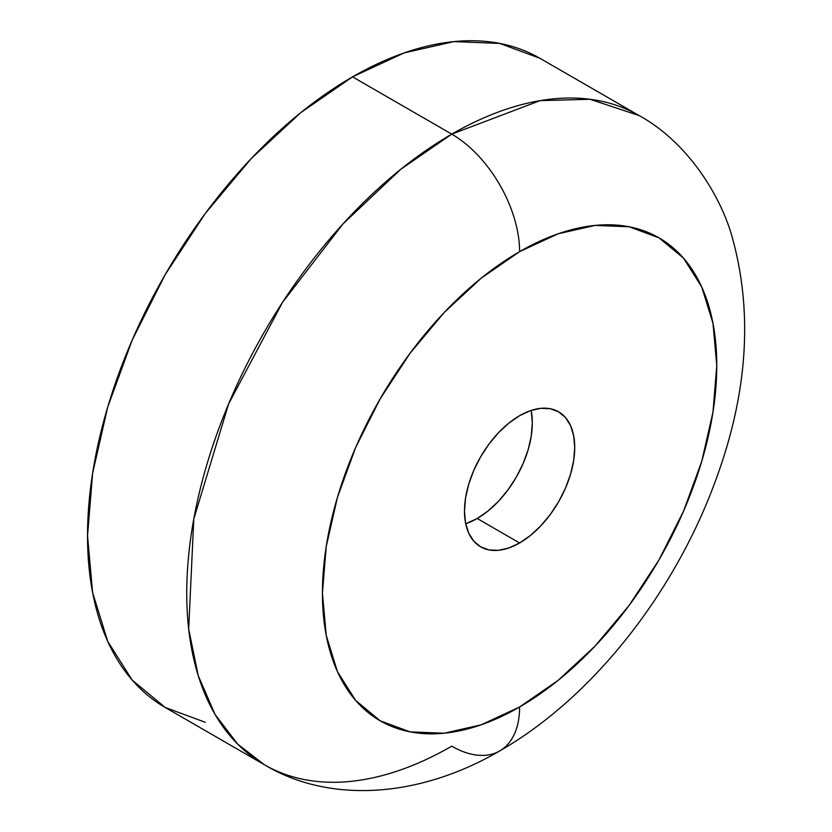 <?xml version="1.0" encoding="UTF-8"?>
<svg xmlns="http://www.w3.org/2000/svg" width="832" height="832" viewBox="0 0 832 832"><rect width="100%" height="100%" fill="white"/><g stroke="black" fill="none" stroke-linecap="round" stroke-linejoin="round"><path stroke-width="1.25" d="M519.605 706.992A278.834 160.992 -60 0 1 322.431 593.154A278.834 160.992 -60 0 1 519.605 251.649A95.94 55.39 -120 0 0 451.755 134.139L400.847 169.239L342.961 223.933L282.537 302.359L228.623 403.884L193.794 518.97L188.687 629.023L198.266 675.75L215.03 714.386L237.619 744.068L264.368 764.722A374.785 216.382 -60 0 1 206.918 464.402A374.785 216.382 -60 0 1 451.755 134.139L352.539 76.856A374.785 216.382 120 0 0 107.702 407.118A374.785 216.382 120 0 0 165.152 707.439L132.194 680.098L107.702 641.337L92.622 592.634L87.526 535.87L92.622 473.231L107.702 407.118L132.194 340.08L165.152 274.674L205.306 213.439L251.118 158.704L300.841 112.59L352.539 76.856L404.238 52.884L453.96 41.6L499.772 43.43L539.926 58.292A374.785 216.382 120 0 0 352.539 76.856L451.755 134.139A374.785 216.382 -60 0 1 639.153 115.586L590.013 99.268L540.093 100.641L451.755 134.139A95.94 55.39 60 0 1 519.605 251.649L558.064 233.813L595.057 225.42L629.148 226.772L659.027 237.838L683.54 258.18L701.761 287.03L712.982 323.263L716.768 365.487L712.982 412.09L701.761 461.282L683.54 511.16L659.027 559.822L629.148 605.384L595.057 646.1L558.064 680.41L519.605 706.992L481.135 724.828L444.153 733.231L410.062 731.869L380.182 720.803L355.659 700.461L337.438 671.622L326.227 635.388L322.431 593.154L326.227 546.551L337.438 497.37L355.659 447.481L380.182 398.83L410.062 353.267L444.153 312.541L481.135 278.231L519.605 251.649A278.834 160.992 -60 0 1 716.768 365.487A278.834 160.992 -60 0 1 519.605 706.992A95.94 55.39 60 0 1 499.73 750.922A95.94 55.39 -120 0 0 519.605 706.992M465.691 523.734A77.958 45.011 120 0 0 477.204 518.492L519.605 542.974A77.958 45.011 -60 0 1 480.626 546.832A77.958 45.011 -60 0 1 468.676 484.37A77.958 45.011 -60 0 1 519.605 415.678L508.851 423.103L498.514 432.692L488.977 444.08L480.626 456.82L473.772 470.423L468.676 484.37L465.535 498.118L464.485 511.15L465.535 522.954L468.676 533.083L473.772 541.143L480.626 546.832L488.977 549.931L498.514 550.306L508.851 547.955L519.605 542.974L530.358 535.538L540.696 525.949L550.222 514.561L558.584 501.831L565.438 488.228L570.534 474.282L573.664 460.522L574.725 447.502L573.664 435.687L570.534 425.558L565.438 417.498L558.584 411.809L550.222 408.72L540.696 408.335L530.358 410.686L519.605 415.678A77.958 45.011 -60 0 1 558.584 411.809A77.958 45.011 -60 0 1 570.534 474.282A77.958 45.011 -60 0 1 519.605 542.974L477.204 518.492A77.958 45.011 120 0 0 531.107 410.436M451.755 746.169A374.785 216.382 -60 0 1 264.368 764.722C328.38 803.286 417.924 798.699 499.73 750.922A95.94 55.39 60 0 1 451.755 746.169M205.306 722.311L165.152 707.439L264.368 764.722M466.45 523.474L477.204 518.492L487.958 511.056L498.295 501.467L507.822 490.09L516.183 477.35L523.037 463.746L528.133 449.8L531.263 436.051L532.324 423.02L531.263 411.216M539.926 58.292L639.153 115.586C685.807 141.118 719.638 192.847 732.025 236.527C753.428 313.03 747.635 395.19 714.657 483.028C673.442 594.422 592.124 697.965 499.73 750.922"/></g></svg>
